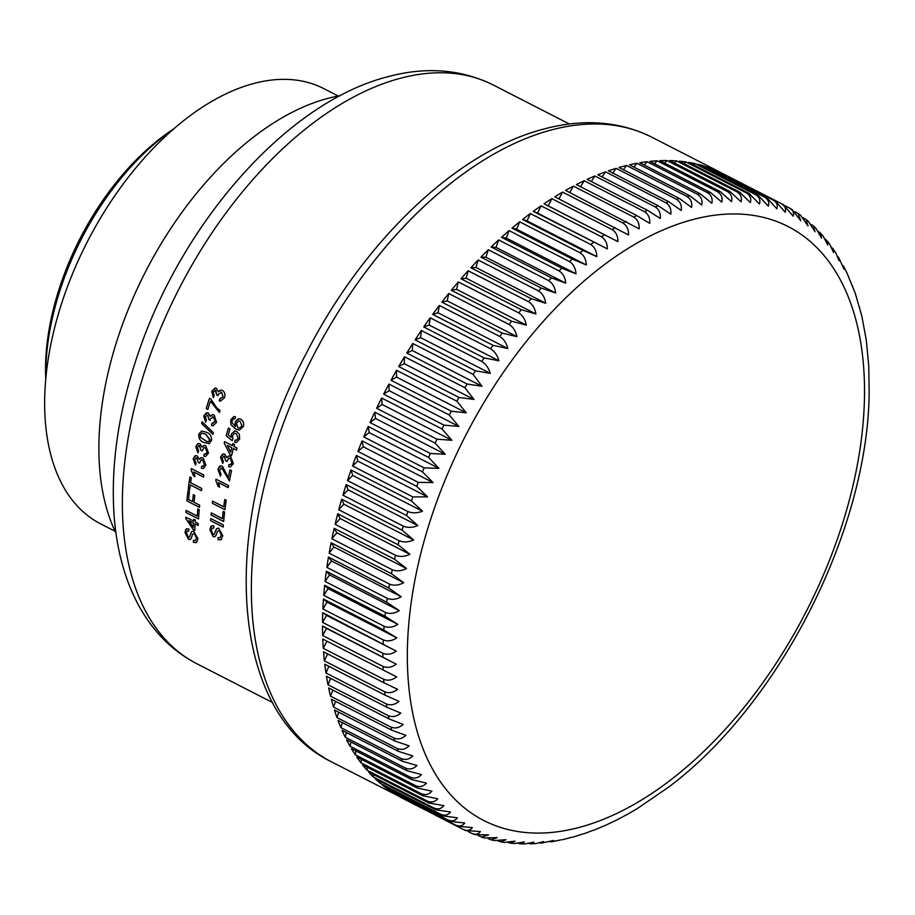 <?xml version="1.0" encoding="UTF-8"?>
<svg xmlns="http://www.w3.org/2000/svg" width="915" height="915" viewBox="0 0 915 915"><rect width="100%" height="100%" fill="white"/><g stroke="black" fill="none" stroke-linecap="round" stroke-linejoin="round"><path stroke-width="1.37" d="M626.592 165.478L686.959 196.439C690.791 198.887 692.335 202.558 691.568 207.442L679.388 198.441L619.02 167.491A351.005 201.563 -62.9 0 1 622.818 166.45A351.005 201.563 -62.9 0 1 626.592 165.478L623.355 169.71M616.127 168.349L676.494 199.298C680.337 201.769 681.915 205.498 681.24 210.496L668.842 201.769L608.475 170.819A351.005 201.563 -62.9 0 1 616.127 168.349L612.741 173.015M605.558 171.848L665.914 202.798C669.769 205.28 671.393 209.066 670.798 214.167L658.194 205.738L597.838 174.788A351.005 201.563 -62.9 0 1 605.558 171.848L602.059 176.95M594.887 175.989L655.254 206.939C659.109 209.421 660.79 213.264 660.287 218.456L647.488 210.324L587.121 179.374A351.005 201.563 -62.9 0 1 594.887 175.989L591.319 181.525M584.17 180.747L644.526 211.697C648.403 214.19 650.13 218.079 649.719 223.363L636.726 215.54L576.37 184.578A351.005 201.563 -62.9 0 1 584.17 180.747L580.522 186.717M573.396 186.122L633.763 217.072C637.641 219.577 639.425 223.512 639.127 228.864L565.584 190.4A351.005 201.563 -62.9 0 1 573.396 186.122L569.725 192.516M562.611 192.104L622.978 223.054C626.867 225.57 628.708 229.528 628.514 234.961L554.787 196.805A351.005 201.563 -62.9 0 1 562.611 192.104L558.916 198.921M551.825 198.681L612.192 229.631C616.081 232.147 617.991 236.15 617.899 241.629L544.025 203.805A351.005 201.563 -62.9 0 1 551.825 198.681L548.165 205.875L544.025 203.805M541.062 205.829L601.418 236.779C605.33 239.295 607.297 243.333 607.331 248.869L533.285 211.365A351.005 201.563 -62.9 0 1 541.062 205.829L537.585 213.115L533.285 211.365M530.334 213.55L590.701 244.499C594.624 247.016 596.649 251.076 596.809 256.658L582.969 250.436L522.614 219.486A351.005 201.563 -62.9 0 1 530.334 213.55L527.063 220.892L522.614 219.486M519.686 221.807L580.041 252.769C583.976 255.285 586.08 259.357 586.355 264.984L572.378 259.082L512.011 228.132A351.005 201.563 -62.9 0 1 519.686 221.807L516.609 229.219L512.011 228.132M509.117 230.603L569.473 261.564C573.419 264.092 575.592 268.175 575.993 273.814L561.89 268.255L501.523 237.305A351.005 201.563 -62.9 0 1 509.117 230.603L506.258 238.06L501.523 237.305M498.652 239.924L559.019 270.874C562.977 273.402 565.218 277.497 565.745 283.158L551.516 277.931L491.149 246.981A351.005 201.563 -62.9 0 1 498.652 239.924L496.01 247.393L491.149 246.981M488.324 249.726L548.691 280.676C552.66 283.204 554.97 287.31 555.634 292.972L541.291 288.088L480.935 257.138A351.005 201.563 -62.9 0 1 488.324 249.726L485.899 257.218L480.935 257.138M478.145 260.009L538.512 290.959C542.492 293.498 544.883 297.592 545.683 303.254L531.238 298.702L470.87 267.752A351.005 201.563 -62.9 0 1 478.145 260.009L475.949 267.489L470.87 267.752M468.137 270.749L528.504 301.698C532.496 304.226 534.966 308.321 535.904 313.971L521.367 309.762L461 278.8A351.005 201.563 -62.9 0 1 468.137 270.749L466.17 278.217L461 278.8M458.324 281.923L518.679 312.873C522.682 315.401 525.233 319.484 526.319 325.111L511.702 321.234L451.335 290.272A351.005 201.563 -62.9 0 1 458.324 281.923L456.585 289.357L451.335 290.272M448.716 293.509L509.072 324.459C513.098 326.987 515.717 331.047 516.952 336.651L502.255 333.094L441.888 302.144A351.005 201.563 -62.9 0 1 448.716 293.509L447.218 300.886L441.888 302.144M439.337 305.473L499.693 336.434C503.73 338.95 506.441 342.988 507.814 348.558L493.059 345.332L432.692 314.383A351.005 201.563 -62.9 0 1 439.337 305.473L438.079 312.793L432.692 314.383M430.21 317.814L490.566 348.764C494.615 351.28 497.405 355.294 498.927 360.807L484.126 357.914L423.759 326.964A351.005 201.563 -62.9 0 1 430.21 317.814L429.192 325.054L423.759 326.964M421.346 330.487L481.713 361.436C485.774 363.953 488.644 367.933 490.314 373.389L475.468 370.827L415.101 339.865A351.005 201.563 -62.9 0 1 421.346 330.487L420.58 337.635L415.101 339.865M412.768 343.48L473.135 374.429L481.988 386.279L467.108 384.026L406.74 353.064A351.005 201.563 -62.9 0 1 412.768 343.48L412.253 350.514L406.74 353.064M404.499 356.747L464.866 387.708L473.959 399.432L459.067 397.487L398.7 366.538A351.005 201.563 -62.9 0 1 404.499 356.747L404.224 363.667L398.7 366.538M396.55 370.289L456.905 401.239L466.261 412.825L451.358 411.201L390.991 380.24A351.005 201.563 -62.9 0 1 396.55 370.289L396.515 377.072L390.991 380.24M388.932 384.06L449.288 415.01L458.884 426.447L443.992 425.12L383.625 394.159A351.005 201.563 -62.9 0 1 388.932 384.06L389.15 390.682L383.625 394.159M381.658 398.025L442.025 428.986L451.861 440.264L436.981 439.223L376.614 408.273A351.005 201.563 -62.9 0 1 381.658 398.025L382.127 404.499L376.614 408.273M374.761 412.185L435.117 443.135L445.216 454.24L430.359 453.485L369.992 422.536A351.005 201.563 -62.9 0 1 374.761 412.185L375.47 418.475L369.992 422.536M368.23 426.482L428.597 457.431L438.937 468.343L424.114 467.874L363.747 436.924A351.005 201.563 -62.9 0 1 368.23 426.482L369.191 432.589L363.747 436.924M362.1 440.904L422.467 471.854L433.047 482.571L418.269 482.365L357.914 451.415A351.005 201.563 -62.9 0 1 362.1 440.904L363.312 446.806L357.914 451.415M356.37 455.418L416.737 486.368L427.557 496.868L412.848 496.925L352.481 465.975A351.005 201.563 -62.9 0 1 356.37 455.418L357.822 461.103L352.481 465.975M351.063 469.99L411.43 500.94L422.49 511.222C417.126 513.235 412.242 513.338 407.85 511.531L347.483 480.569A351.005 201.563 -62.9 0 1 351.063 469.99L352.744 475.457L347.483 480.569M346.179 484.595L406.546 515.545L417.835 525.587C412.528 527.749 407.667 527.932 403.275 526.136L342.919 495.187A351.005 201.563 -62.9 0 1 346.179 484.595L348.1 489.822L342.919 495.187M341.73 499.201L402.097 530.162L413.626 539.953C408.365 542.263 403.538 542.515 399.157 540.731L338.79 509.781A351.005 201.563 -62.9 0 1 341.73 499.201L343.88 504.188L338.79 509.781M337.738 513.784L398.094 544.745L409.851 554.284C404.647 556.72 399.866 557.052 395.474 555.279L335.119 524.318A351.005 201.563 -62.9 0 1 337.738 513.784L340.106 518.519L335.119 524.318M334.181 528.31L394.548 559.271L406.523 568.535C401.388 571.109 396.641 571.509 392.26 569.748L331.905 538.786A351.005 201.563 -62.9 0 1 334.181 528.31L336.777 532.782L331.905 538.786M331.093 542.755L391.46 573.705L403.652 582.706C398.597 585.394 393.885 585.863 389.516 584.102L329.148 553.152A351.005 201.563 -62.9 0 1 331.093 542.755L333.906 546.953L329.148 553.152M328.474 557.086L388.841 588.036L401.239 596.752C396.264 599.554 391.597 600.08 387.239 598.33L326.872 567.38A351.005 201.563 -62.9 0 1 328.474 557.086L331.505 560.998L326.872 567.38M326.335 571.269L386.69 602.219L399.295 610.648C394.411 613.553 389.79 614.125 385.432 612.398L325.065 581.448A351.005 201.563 -62.9 0 1 326.335 571.269L329.56 574.894L325.065 581.448M324.653 585.28L385.021 616.241L397.819 624.362C393.027 627.358 388.452 627.999 384.106 626.272L323.75 595.31A351.005 201.563 -62.9 0 1 324.653 585.28L328.085 588.608L323.75 595.31M323.464 599.096L383.831 630.046L396.824 637.869C392.123 640.957 387.605 641.632 383.271 639.917L322.904 608.967A351.005 201.563 -62.9 0 1 323.464 599.096L327.09 602.116L322.904 608.967M322.755 612.684L396.298 651.148C391.7 654.305 387.239 655.037 382.916 653.321L322.549 622.372A351.005 201.563 -62.9 0 1 322.755 612.684L326.563 615.395L322.549 622.372M322.538 626.02L396.252 664.164C391.757 667.39 387.354 668.156 383.042 666.452L322.675 635.502A351.005 201.563 -62.9 0 1 322.538 626.02L326.518 628.411L322.675 635.502M383.156 670.02L396.675 676.894C392.295 680.188 387.949 680.977 383.648 679.285L323.281 648.335A351.005 201.563 -62.9 0 1 322.789 639.07L383.156 670.02A351.005 201.563 -62.9 0 1 383.042 666.452M383.9 682.762L397.579 689.315C393.313 692.655 389.035 693.479 384.735 691.786L324.379 660.836A351.005 201.563 -62.9 0 1 323.533 651.812L383.9 682.762A351.005 201.563 -62.9 0 1 383.648 679.285M385.124 695.171L398.951 701.393C394.811 704.779 390.602 705.625 386.313 703.932L325.946 672.982A351.005 201.563 -62.9 0 1 324.756 664.21L385.124 695.171A351.005 201.563 -62.9 0 1 384.735 691.786M386.828 707.215L400.804 713.105C396.778 716.525 392.638 717.394 388.36 715.713L328.005 684.763A351.005 201.563 -62.9 0 1 326.461 676.265L386.828 707.215A351.005 201.563 -62.9 0 1 386.313 703.932M389.012 718.881L403.115 724.44C399.226 727.883 395.154 728.763 390.888 727.082L330.521 696.132A351.005 201.563 -62.9 0 1 328.645 687.931L389.012 718.881A351.005 201.563 -62.9 0 1 388.36 715.713M391.666 730.147L405.894 735.363C402.131 738.828 398.128 739.72 393.873 738.039L333.518 707.089A351.005 201.563 -62.9 0 1 331.299 699.186L391.666 730.147A351.005 201.563 -62.9 0 1 390.888 727.082M394.788 740.978L409.131 745.862C405.505 749.328 401.571 750.22 397.327 748.539L336.972 717.589A351.005 201.563 -62.9 0 1 334.421 710.017L394.788 740.978A351.005 201.563 -62.9 0 1 393.873 738.039M398.368 751.352L412.814 755.904C409.325 759.37 405.471 760.262 401.239 758.581L340.883 727.631A351.005 201.563 -62.9 0 1 338.001 720.402L398.368 751.352A351.005 201.563 -62.9 0 1 397.327 748.539M402.394 761.269L416.943 765.478C413.591 768.932 409.806 769.824 405.597 768.143L345.229 737.181A351.005 201.563 -62.9 0 1 342.038 730.307L402.394 761.269A351.005 201.563 -62.9 0 1 401.239 758.581M406.878 770.682L421.495 774.559C418.292 777.99 414.587 778.871 410.389 777.19L350.033 746.228A351.005 201.563 -62.9 0 1 346.51 739.732L406.878 770.682A351.005 201.563 -62.9 0 1 405.597 768.143M411.784 779.58L426.482 783.137C423.428 786.534 419.802 787.392 415.616 785.711L355.249 754.761A351.005 201.563 -62.9 0 1 351.429 748.63L411.784 779.58A351.005 201.563 -62.9 0 1 410.389 777.19M417.126 787.964L431.891 791.178C428.975 794.552 425.429 795.387 421.255 793.694L360.899 762.744A351.005 201.563 -62.9 0 1 356.77 757.014L417.126 787.964A351.005 201.563 -62.9 0 1 415.616 785.711M422.89 795.798L437.69 798.692C434.934 801.998 431.468 802.81 427.305 801.117L366.949 770.167A351.005 201.563 -62.9 0 1 362.523 764.837L422.89 795.798A351.005 201.563 -62.9 0 1 421.255 793.694M429.043 803.061L443.889 805.635C441.282 808.894 437.896 809.672 433.756 807.968L373.389 777.018A351.005 201.563 -62.9 0 1 368.676 772.111L429.043 803.061A351.005 201.563 -62.9 0 1 427.305 801.117M435.597 809.764L450.477 812.005C448.007 815.208 444.713 815.951 440.584 814.247L380.217 783.286A351.005 201.563 -62.9 0 1 375.23 778.802L435.597 809.764A351.005 201.563 -62.9 0 1 433.756 807.968M442.528 815.86L457.42 817.804C455.11 820.927 451.884 821.624 447.778 819.909L387.411 788.959A351.005 201.563 -62.9 0 1 382.161 784.91L442.528 815.86A351.005 201.563 -62.9 0 1 440.584 814.247M449.814 821.361L464.717 822.997C462.555 826.039 459.422 826.691 455.315 824.975L394.96 794.014A351.005 201.563 -62.9 0 1 389.458 790.411L449.814 821.361A351.005 201.563 -62.9 0 1 447.778 819.909M457.454 826.256L472.357 827.583C470.344 830.534 467.291 831.14 463.207 829.413L402.84 798.463A351.005 201.563 -62.9 0 1 402.829 798.452A351.005 201.563 -62.9 0 1 397.099 795.307L457.454 826.256A351.005 201.563 -62.9 0 1 455.315 824.975M465.666 830.637L463.207 829.413A351.005 201.563 -62.9 0 0 465.438 830.523L480.318 831.563C478.454 834.411 475.491 834.96 471.419 833.222L468.171 831.552M478.259 835.532L481.507 837.065L488.587 834.915L474.805 834.652L471.419 833.222M481.507 837.065L484.31 837.957L497.142 837.625L491.035 839.81L488.153 838.632M491.035 839.81L494.134 840.542L505.972 839.707L500.779 841.857L498.115 840.965M500.779 841.857L504.245 842.406L515.065 841.16L510.707 843.195L508.214 842.532M510.707 843.195L514.596 843.527L524.387 841.96L520.795 843.847L518.519 843.401M520.795 843.847L525.164 843.916L533.925 842.109L531.02 843.813L528.984 843.538M531.02 843.813L535.893 843.573L543.67 841.617L541.348 843.115L539.576 842.99M541.348 843.115L553.586 840.485L551.791 841.777L550.258 841.743M551.791 841.777L561.021 839.821M562.302 839.787L571.841 837.236M45.75 378.661A198.521 113.998 -62.9 0 1 173.873 128.798M173.29 129.312A204.274 117.303 117.1 0 0 45.819 377.895M115.965 533.125A267.569 153.651 -62.9 0 1 141.139 280.528A267.569 153.651 -62.9 0 1 327.742 98.408A267.569 153.651 -62.9 0 1 340.277 95.675M193.408 542.378A325.111 186.694 -62.9 0 1 193.397 540.342L195.467 540.479L196.473 537.974L194.335 533.514L192.608 534.2L191.178 538.558L189.439 539.598L188.456 539.29L185.024 532.496L186.42 528.859L188.822 528.984A325.111 186.694 -62.9 0 0 188.776 531.043L187.255 530.986L186.477 533.159L188.341 537.197L189.451 537.242L191.658 531.684L193.5 531.1L197.926 538.626L196.496 542.572L193.442 542.355A325.054 186.66 -62.9 0 1 193.431 540.365M195.467 540.479L196.519 537.951L194.369 533.491L192.608 534.2M235.464 416.771L234.961 418.898L233.439 418.978L232.17 420.614L231.998 422.558L235.59 426.607L235.144 421.872L238.929 418.738L240.737 419.23C243.287 420.728 244.179 423.153 243.424 426.504L239.456 430.107L235.647 429.009L230.912 424.571L230.763 419.733L234.309 416.554L235.464 416.771M234.961 418.898L233.439 418.978M234.72 442.197L235.121 440.058L236.276 440.207L238.209 438.285L236.219 433.561L234.72 433.184L232.57 435.38L232.925 438.697L232.193 440.664L226.199 435.712A325.111 186.694 -62.9 0 1 228.384 428.129L229.997 428.952A325.111 186.694 -62.9 0 0 228.281 434.865L231.312 437.347L231.278 434.076L234.72 430.965L236.733 431.457L239.318 434.202L239.661 439.04L236.344 442.46L234.72 442.197L235.155 440.058M232.868 443.581L234.48 444.404A325.111 186.694 -62.9 0 0 233.931 446.451L236.996 448.018A325.111 186.694 -62.9 0 0 236.447 450.066L233.382 448.499A325.111 186.694 -62.9 0 0 231.621 455.453L230.008 454.618L224.198 443.089A325.111 186.694 -62.9 0 1 224.575 441.659L232.319 445.628A325.111 186.694 -62.9 0 1 232.868 443.581M224.415 456.31L222.013 457.82L223.329 461.48L222.722 463.425L220.538 457.134L223.191 453.989L224.804 454.252L226.783 457.706L228.796 455.945L230.603 456.299L233.302 463.573L230.5 466.902L228.636 466.696L228.933 464.58L230.912 464.408L231.872 462.761L230.1 458.335L228.819 458.095L226.92 461.526L225.525 460.565L224.369 456.322L223.42 456.139L224.415 456.31L225.559 460.565L226.966 461.515M229.928 469.83L231.541 470.665A325.111 186.694 -62.9 0 0 229.436 480.981L221.979 468.228L220.881 468.057L222.013 468.228L219.348 470.07L221.007 474.222L220.446 476.155L217.896 469.281L220.492 465.884L222.391 466.193L228.327 477.561A325.111 186.694 -62.9 0 1 229.928 469.83A325.054 186.66 -62.9 0 0 228.373 477.55L228.373 477.55M215.768 480.466L218.17 486.403L219.657 487.169L218.422 482.605L228.224 487.626A325.111 186.694 -62.9 0 1 228.578 485.613L215.997 479.174A325.111 186.694 -62.9 0 0 215.768 480.466L215.803 480.455A325.054 186.66 -62.9 0 1 216.031 479.185M193.683 519.251L195.295 520.075A325.111 186.694 -62.9 0 0 195.192 521.985L198.246 523.563A325.111 186.694 -62.9 0 0 198.155 525.473L195.089 523.895A325.111 186.694 -62.9 0 0 194.838 530.345L193.225 529.522L185.768 518.531A325.111 186.694 -62.9 0 1 185.837 517.192L193.58 521.161A325.111 186.694 -62.9 0 1 193.683 519.251A325.054 186.66 -62.9 0 0 193.614 521.15L193.58 521.161M186.1 510.398L197.217 516.106A325.111 186.694 -62.9 0 1 197.8 508.934L199.253 509.678A325.111 186.694 -62.9 0 0 198.521 518.965L185.951 512.514A325.111 186.694 -62.9 0 1 186.1 510.398M193.351 494.695L194.804 495.438A325.111 186.694 -62.9 0 0 194.037 502.301L199.687 505.194A325.111 186.694 -62.9 0 0 199.47 507.345L186.9 500.894A325.111 186.694 -62.9 0 1 188.01 490.703L189.462 491.447A325.111 186.694 -62.9 0 0 188.559 499.487L192.585 501.557A325.111 186.694 -62.9 0 1 193.351 494.695M189.92 477.012L191.372 477.756A325.111 186.694 -62.9 0 0 190.629 482.731L201.746 488.438A325.111 186.694 -62.9 0 0 201.437 490.623L190.32 484.916A325.111 186.694 -62.9 0 0 189.657 489.868L188.204 489.125A325.111 186.694 -62.9 0 1 189.92 477.012M194.987 476.555L193.545 475.811L194.998 476.589L193.74 472.026L203.542 477.058A325.111 186.694 -62.9 0 1 203.896 475.045L191.315 468.594A325.111 186.694 -62.9 0 0 191.086 469.887L191.132 469.875A325.054 186.66 -62.9 0 1 191.349 468.617M191.132 469.875L193.545 475.811L191.086 469.887M196.942 457.946L194.62 459.433L196.039 463.082L195.49 465.014L193.156 458.758L195.536 455.659L197.274 455.91L199.321 459.341L201.117 457.626L203.039 457.957L205.921 465.197L203.416 468.457L201.426 468.274L201.643 466.181L203.588 466.01L204.48 464.385L202.604 459.982L201.243 459.765L199.573 463.139L198.166 462.189L196.908 457.957L195.89 457.797L196.942 457.946L198.2 462.178L199.619 463.127M203.873 456.139L204.159 454.023L206.138 453.851L207.076 452.204L205.292 447.79L203.999 447.549L202.135 450.969L200.74 450.02L199.573 445.765L198.612 445.594L199.607 445.765L197.217 447.263L198.555 450.923L197.949 452.879L195.753 446.589L198.361 443.443L199.996 443.706L201.986 447.149L203.965 445.399L205.795 445.754L208.517 453.028L205.749 456.345L203.873 456.139L204.194 454.012M201.666 431.022L198.795 434.099C198.589 438.411 200.282 441.202 203.896 442.471L209.432 443.569L203.862 442.483C200.225 441.167 198.532 438.376 198.761 434.099L201.666 431.011L206.47 432.257C210.095 433.573 211.777 436.363 211.502 440.63L208.769 443.729M212.943 434.419L201.609 423.462A325.111 186.694 -62.9 0 1 202.078 421.758L213.401 432.726A325.111 186.694 -62.9 0 0 212.943 434.419L201.609 423.462M213.069 425.75L211.582 425.498L212.006 423.371L215.105 421.529L213.55 417.091L210.313 418.887L210.084 420.305L208.7 419.344L207.774 415.078L205.246 416.588L206.39 420.271L205.635 422.238L203.77 415.913L207.065 412.699L208.346 412.997L210.175 416.451L212.715 414.655L214.19 415.044L216.535 422.341L213.058 425.761L211.548 425.509L211.971 423.371L213.058 423.485M213.584 417.091L212.486 416.828L213.584 417.091L215.151 421.529L212.006 423.371M207.808 415.067L206.973 414.884L207.808 415.067L208.734 419.344L210.13 420.305M216.844 407.953L220.035 410.412A325.111 186.694 -62.9 0 0 219.383 412.471L210.439 401.182A325.111 186.694 -62.9 0 0 207.808 409.394L206.195 408.559A325.111 186.694 -62.9 0 1 209.512 398.3L210.816 398.963L216.844 407.953M219.772 398.746L223.066 396.904L221.682 392.466L218.273 394.262L217.987 395.68L216.603 394.72L215.86 390.453L213.195 391.963L214.202 395.646L213.332 397.613L211.731 391.277L215.597 388.086L216.535 388.372L218.25 391.837L221.258 390.053L222.425 390.419C224.781 392.02 225.467 394.457 224.495 397.716L220.401 401.125L219.234 400.873L219.772 398.746L220.549 398.849M220.435 401.136L219.268 400.884L219.806 398.746L223.1 396.904L221.716 392.466L220.892 392.215M215.86 390.453L215.242 390.259L216.638 394.72L218.022 395.68M221.064 539.816L218.022 539.598A325.111 186.694 -62.9 0 1 218.067 537.528L220.115 537.665L221.327 535.058L219.326 530.528L217.53 531.249L215.871 535.721L214.053 536.819L213.058 536.51L209.855 529.591L211.537 525.805L213.904 525.953A325.111 186.694 -62.9 0 0 213.767 528.069L212.257 527.989L211.308 530.254L213.035 534.36L214.167 534.406L216.683 528.676L218.582 528.069L222.78 535.71L221.041 539.827L218.022 539.598A325.054 186.66 -62.9 0 1 218.102 537.54M220.115 537.677L221.361 535.046L219.371 530.506L217.53 531.249M213.035 534.36L214.213 534.383L216.169 529.408M223.18 527.109L210.61 520.658A325.111 186.694 -62.9 0 1 210.782 518.531L223.352 524.981A325.111 186.694 -62.9 0 0 223.18 527.109L210.61 520.658A325.054 186.66 -62.9 0 1 210.816 518.553M211.285 512.892L222.414 518.599A325.111 186.694 -62.9 0 1 223.191 511.348L224.644 512.091A325.111 186.694 -62.9 0 0 223.66 521.481L211.079 515.031A325.111 186.694 -62.9 0 1 211.285 512.892A325.054 186.66 -62.9 0 0 211.125 515.019L211.079 515.031M212.612 501.111L223.74 506.819A325.111 186.694 -62.9 0 1 224.747 499.476L226.199 500.219A325.111 186.694 -62.9 0 0 224.918 509.735L212.349 503.284A325.111 186.694 -62.9 0 1 212.612 501.111A325.054 186.66 -62.9 0 0 212.383 503.261L212.349 503.284M115.073 531.26L100.547 523.815A244.557 140.43 -62.9 0 1 64.325 295.396A244.557 140.43 -62.9 0 1 253.81 83.482A244.557 140.43 -62.9 0 1 323.716 88.583L338.241 96.029M326.918 641.175L323.281 648.335M327.662 653.928L324.379 660.836M328.908 666.337L325.946 672.982M330.635 678.404L328.005 684.763M636.932 163.259L697.299 194.22C701.13 196.656 702.629 200.271 701.794 205.029L689.819 195.764L629.451 164.803A351.005 201.563 -62.9 0 1 636.932 163.259L633.855 167.056M647.122 161.692L707.489 192.653C711.31 195.078 712.774 198.624 711.87 203.256L700.124 193.717L639.757 162.767A351.005 201.563 -62.9 0 1 647.122 161.692L644.229 165.055M657.153 160.777L717.509 191.738C721.329 194.152 722.759 197.617 721.786 202.124L710.269 192.333L649.902 161.372A351.005 201.563 -62.9 0 1 657.153 160.777L654.465 163.716M666.978 160.525L727.345 191.475C731.154 193.877 732.549 197.274 731.531 201.632L720.242 191.601L659.875 160.64A351.005 201.563 -62.9 0 1 666.978 160.525L664.542 163.042M676.608 160.914L736.964 191.864C740.773 194.266 742.145 197.571 741.07 201.792L730.01 191.521L669.654 160.56A351.005 201.563 -62.9 0 1 676.608 160.914L674.435 163.019M685.998 161.966L746.365 192.916C750.163 195.295 751.512 198.521 750.392 202.592L739.572 192.093L679.216 161.143A351.005 201.563 -62.9 0 1 685.998 161.966L684.134 163.659M695.148 163.671L755.504 194.62C759.301 196.988 760.628 200.122 759.484 204.034L748.905 193.328L688.538 162.367A351.005 201.563 -62.9 0 1 695.148 163.671L693.616 164.975M704.024 166.027L764.391 196.977C768.177 199.333 769.492 202.375 768.314 206.115L757.975 195.204L697.619 164.254A351.005 201.563 -62.9 0 1 704.024 166.027L702.869 166.942M712.613 169.023L772.981 199.973C776.778 202.306 778.07 205.269 776.869 208.837L766.781 197.743L706.414 166.782A351.005 201.563 -62.9 0 1 712.613 169.023L711.87 169.572M720.917 172.661L781.273 203.61C785.07 205.932 786.351 208.792 785.139 212.189L775.302 200.911L714.935 169.961A351.005 201.563 -62.9 0 1 720.917 172.661L720.608 172.866M785.345 205.875L789.256 207.877C793.042 210.175 794.323 212.943 793.099 216.157L783.503 204.72L723.147 173.77A351.005 201.563 -62.9 0 1 723.159 173.781A351.005 201.563 -62.9 0 1 723.17 173.781M402.84 798.246L331.573 761.909A351.005 201.563 -62.9 0 1 279.59 434.076A351.005 201.563 -62.9 0 1 551.551 129.907A351.005 201.563 -62.9 0 1 651.892 137.239L723.159 173.781M394.96 793.236L394.96 794.014M387.468 787.632L387.411 788.959M380.354 781.433L380.217 783.286M373.64 774.65L373.389 777.018M367.35 767.319L366.949 770.167M361.471 759.416L360.899 762.744M356.015 750.986L355.249 754.761M351.005 742.031L350.033 746.228M346.453 732.572L345.229 737.181M342.347 722.633L340.883 727.631M338.71 712.225L336.972 717.589M335.542 701.359L333.518 707.089M332.843 690.082L330.521 696.132M224.781 499.499A325.054 186.66 -62.9 0 0 223.775 506.796L223.74 506.819M224.93 509.701L212.383 503.261M223.226 511.371A325.054 186.66 -62.9 0 0 222.448 518.576L222.414 518.599M223.66 521.447L211.125 515.019M219.371 530.506L217.576 531.226M215.002 536.625L213.103 536.487L209.89 529.579L210.827 526.411M213.069 534.349L214.213 534.383M213.367 397.613L211.765 391.288L214.911 388.109M218.25 391.837L219.794 390.339M207.808 409.371L206.195 408.559A325.054 186.66 -62.9 0 1 209.546 398.311M219.383 412.448L210.473 401.182M205.681 422.238L203.805 415.902L206.401 412.802M210.175 416.451L211.342 415.113M201.643 423.451A325.054 186.66 -62.9 0 1 202.112 421.792M208.277 441.659L210.084 439.886L205.967 434.293L202.066 433.081L200.213 434.865L200.534 437.427L206.664 441.419L208.574 441.579L209.89 440.367L205.921 434.305L202.032 433.081M205.658 454.069L207.11 452.204L205.326 447.79L203.999 447.549M202.181 450.969L200.774 450.008L199.607 445.765M197.983 452.868L195.787 446.577L197.754 443.638M201.986 447.149L203.965 445.399M205.761 456.333L203.908 456.128M203.187 466.204L204.514 464.374L202.638 459.971L201.243 459.753M195.536 465.003L193.202 458.747L194.952 455.899M199.321 459.341L201.128 457.626M203.427 468.446L201.46 468.263L201.677 466.17M203.553 477.024L193.74 472.026M189.668 489.834L188.204 489.125M188.25 489.102A325.054 186.66 -62.9 0 1 189.954 477.024M201.449 490.589L190.32 484.916M192.63 501.546L192.585 501.557A325.054 186.66 -62.9 0 1 193.385 494.706M199.47 507.31L186.9 500.894M186.935 500.882A325.054 186.66 -62.9 0 1 188.044 490.715M197.834 508.957A325.054 186.66 -62.9 0 0 197.263 516.083L197.217 516.106M198.532 518.919L185.951 512.514A325.054 186.66 -62.9 0 1 186.134 510.41M194.838 530.3L193.271 529.499L185.768 518.531M185.802 518.508A325.054 186.66 -62.9 0 1 185.871 517.215M198.155 525.427L195.089 523.895M193.305 527.189L193.339 527.166A325.054 186.66 -62.9 0 1 193.523 523.048L188.947 520.749L193.305 527.189A325.111 186.694 -62.9 0 1 193.477 523.071L188.947 520.749M228.224 487.603L218.422 482.605M219.646 487.135L218.205 486.391L215.803 480.455M229.482 480.97L222.013 468.228M220.458 476.12L217.942 469.269L219.497 466.353M230.42 464.626L231.907 462.75L230.134 458.335L228.819 458.095M222.757 463.425L220.584 457.134L222.574 454.183M226.783 457.706L228.796 455.945M230.511 466.89L228.681 466.684L228.967 464.568M232.902 443.592A325.054 186.66 -62.9 0 0 232.353 445.628L232.319 445.628M231.632 455.43L230.042 454.618L224.198 443.089M224.232 443.089A325.054 186.66 -62.9 0 1 224.61 441.671M236.459 450.054L233.382 448.499M230.637 452.101L230.672 452.101A325.054 186.66 -62.9 0 1 231.815 447.664L227.24 445.353L230.637 452.101A325.111 186.694 -62.9 0 1 231.769 447.675L227.24 445.353M236.31 440.207L238.243 438.285L236.253 433.561M232.227 440.664L226.234 435.712A325.054 186.66 -62.9 0 1 228.418 428.14M231.312 437.347L231.323 434.065L234.755 430.965M235.59 426.607L235.178 421.872L238.186 418.818M239.456 430.107L235.681 429.009L230.957 424.571L230.797 419.733L233.874 416.577M239.364 428.151L241.96 425.91L240.165 421.312L238.826 420.957L236.413 423.188L237.98 427.843L239.33 428.151L241.926 425.91L240.13 421.312L238.838 420.957M194.369 533.491L192.642 534.177M190.434 539.381L188.501 539.267L185.059 532.473L185.779 529.476M189.451 537.242L191.201 532.381M196.519 542.561L193.442 542.355M803.324 217.827L806.092 219.497L808.037 225.948L800.534 215.208L798.166 213.527L800.739 220.755L792.196 209.615L789.256 207.877M794.849 211.72L798.166 213.527M572.882 837.168L582.683 834.023M583.518 833.92L593.561 830.168M594.19 830.077L604.426 825.719M604.884 825.639L615.28 820.663M615.578 820.606L626.1 815.036M626.272 815.002L636.863 808.849M636.943 808.837L668.671 787.083C779.443 704.287 867.946 530.231 869.159 392.615L868.747 365.726L866.299 340.186L861.804 315.938L855.228 293.166L846.558 272.098L843.916 266.825L843.962 269.182L838.792 257.698L838.975 260.615L835.83 252.963L833.199 249.029L833.576 252.563L829.711 244.202L827.114 240.851L827.766 245.06L823.1 236.013L820.572 233.188L821.567 238.117L816.008 228.43L813.561 226.051L814.99 231.735L808.483 221.487L806.092 219.497M859.379 307.017L859.7 307.634M856.017 296.048L856.463 296.826M852.162 285.469L852.757 286.418M847.805 275.301L848.571 276.41M842.944 265.567L843.916 266.825M837.58 256.292L838.792 257.698M831.712 247.508L833.199 249.029M825.341 239.238L827.114 240.851M818.49 231.529L820.572 233.188M811.17 224.404L813.561 226.051M403.652 582.706L333.906 546.953M406.523 568.535L336.777 532.782M401.239 596.752L331.505 560.998M399.295 610.648L329.56 574.894M397.819 624.362L328.085 588.608M396.824 637.869L327.09 602.116M396.298 651.148L326.563 615.395M396.252 664.164L326.518 628.411M409.851 554.284L340.106 518.519M413.626 539.953L343.88 504.188M417.835 525.587L348.1 489.822M422.49 511.222L352.744 475.457M427.557 496.868L357.822 461.103M433.047 482.571L363.312 446.806M438.937 468.343L369.191 432.589M445.216 454.24L375.47 418.475M451.861 440.264L382.127 404.499M458.884 426.447L389.15 390.682M466.261 412.825L396.515 377.072M473.959 399.432L404.224 363.667M481.988 386.279L412.253 350.514M490.314 373.389L420.58 337.635M498.927 360.807L429.192 325.054M507.814 348.558L438.079 312.793M516.952 336.651L447.218 300.886M526.319 325.111L456.585 289.357M535.904 313.971L466.17 278.217M545.683 303.254L475.949 267.489M555.634 292.972L485.899 257.218M565.745 283.158L496.01 247.393M575.993 273.814L506.258 238.06M586.355 264.984L516.609 229.219M596.809 256.658L527.063 220.892M607.331 248.869L537.585 213.115M617.899 241.629L548.165 205.875M579.046 827.469A333.746 191.647 -62.9 0 1 414.484 582.317A333.746 191.647 -62.9 0 1 692.815 219.566A333.746 191.647 -62.9 0 1 857.378 464.706A333.746 191.647 -62.9 0 1 579.046 827.469M676.494 199.298A351.005 201.563 -62.9 0 1 679.388 198.441M665.914 202.798A351.005 201.563 -62.9 0 1 668.842 201.769M655.254 206.939A351.005 201.563 -62.9 0 1 658.194 205.738M644.526 211.697A351.005 201.563 -62.9 0 1 647.488 210.324M633.763 217.072A351.005 201.563 -62.9 0 1 636.726 215.54M622.978 223.054A351.005 201.563 -62.9 0 1 625.952 221.35M612.192 229.631A351.005 201.563 -62.9 0 1 615.155 227.766M601.418 236.779A351.005 201.563 -62.9 0 1 604.38 234.755M590.701 244.499A351.005 201.563 -62.9 0 1 593.652 242.315M580.041 252.769A351.005 201.563 -62.9 0 1 582.969 250.436M569.473 261.564A351.005 201.563 -62.9 0 1 572.378 259.082M559.019 270.874A351.005 201.563 -62.9 0 1 561.89 268.255M548.691 280.676A351.005 201.563 -62.9 0 1 551.516 277.931M538.512 290.959A351.005 201.563 -62.9 0 1 541.291 288.088M528.504 301.698A351.005 201.563 -62.9 0 1 531.238 298.702M518.679 312.873A351.005 201.563 -62.9 0 1 521.367 309.762M509.072 324.459A351.005 201.563 -62.9 0 1 511.702 321.234M499.693 336.434A351.005 201.563 -62.9 0 1 502.255 333.094M490.566 348.764A351.005 201.563 -62.9 0 1 493.059 345.332M481.713 361.436A351.005 201.563 -62.9 0 1 484.126 357.914M473.135 374.429A351.005 201.563 -62.9 0 1 475.468 370.827M464.866 387.708A351.005 201.563 -62.9 0 1 467.108 384.026M456.905 401.239A351.005 201.563 -62.9 0 1 459.067 397.487M449.288 415.01A351.005 201.563 -62.9 0 1 451.358 411.201M442.025 428.986A351.005 201.563 -62.9 0 1 443.992 425.12M435.117 443.135A351.005 201.563 -62.9 0 1 436.981 439.223M428.597 457.431A351.005 201.563 -62.9 0 1 430.359 453.485M422.467 471.854A351.005 201.563 -62.9 0 1 424.114 467.874M416.737 486.368A351.005 201.563 -62.9 0 1 418.269 482.365M411.43 500.94A351.005 201.563 -62.9 0 1 412.848 496.925M406.546 515.545A351.005 201.563 -62.9 0 1 407.85 511.531M402.097 530.162A351.005 201.563 -62.9 0 1 403.275 526.136M398.094 544.745A351.005 201.563 -62.9 0 1 399.157 540.731M394.548 559.271A351.005 201.563 -62.9 0 1 395.474 555.279M391.46 573.705A351.005 201.563 -62.9 0 1 392.26 569.748M388.841 588.036A351.005 201.563 -62.9 0 1 389.516 584.102M386.69 602.219A351.005 201.563 -62.9 0 1 387.239 598.33M385.021 616.241A351.005 201.563 -62.9 0 1 385.432 612.398M383.831 630.046A351.005 201.563 -62.9 0 1 384.106 626.272M383.122 643.634A351.005 201.563 -62.9 0 1 383.271 639.917M382.893 656.97A351.005 201.563 -62.9 0 1 382.916 653.321M272.659 702.606L196.668 663.638A325.111 186.694 -62.9 0 1 148.516 359.984A325.111 186.694 -62.9 0 1 400.427 78.255A325.111 186.694 -62.9 0 1 493.357 85.038L569.347 124.005M781.273 203.61A351.005 201.563 -62.9 0 1 783.503 204.72M772.981 199.973A351.005 201.563 -62.9 0 1 775.302 200.911M764.391 196.977A351.005 201.563 -62.9 0 1 766.781 197.743M755.504 194.62A351.005 201.563 -62.9 0 1 757.975 195.204M746.365 192.916A351.005 201.563 -62.9 0 1 748.905 193.328M736.964 191.864A351.005 201.563 -62.9 0 1 739.572 192.093M727.345 191.475A351.005 201.563 -62.9 0 1 730.01 191.521M717.509 191.738A351.005 201.563 -62.9 0 1 720.242 191.601M707.489 192.653A351.005 201.563 -62.9 0 1 710.269 192.333M697.299 194.22A351.005 201.563 -62.9 0 1 700.124 193.717M686.959 196.439A351.005 201.563 -62.9 0 1 689.819 195.764M196.668 663.638C176.835 653.333 160.354 638.579 147.224 619.375C138.542 606.656 131.531 592.497 126.201 576.885C119.659 557.715 115.599 536.922 114.02 514.516C110.738 464.122 118.676 410.744 137.845 354.38C182.131 222.208 287.196 102.057 388.132 76.643C426.184 66.452 461.263 69.254 493.357 85.038M331.573 761.909C225.296 710.383 219.794 516.403 306.422 353.11C363.701 240.851 457.214 151.215 544.185 128.935C583.736 118.447 619.638 121.215 651.892 137.239"/></g></svg>
